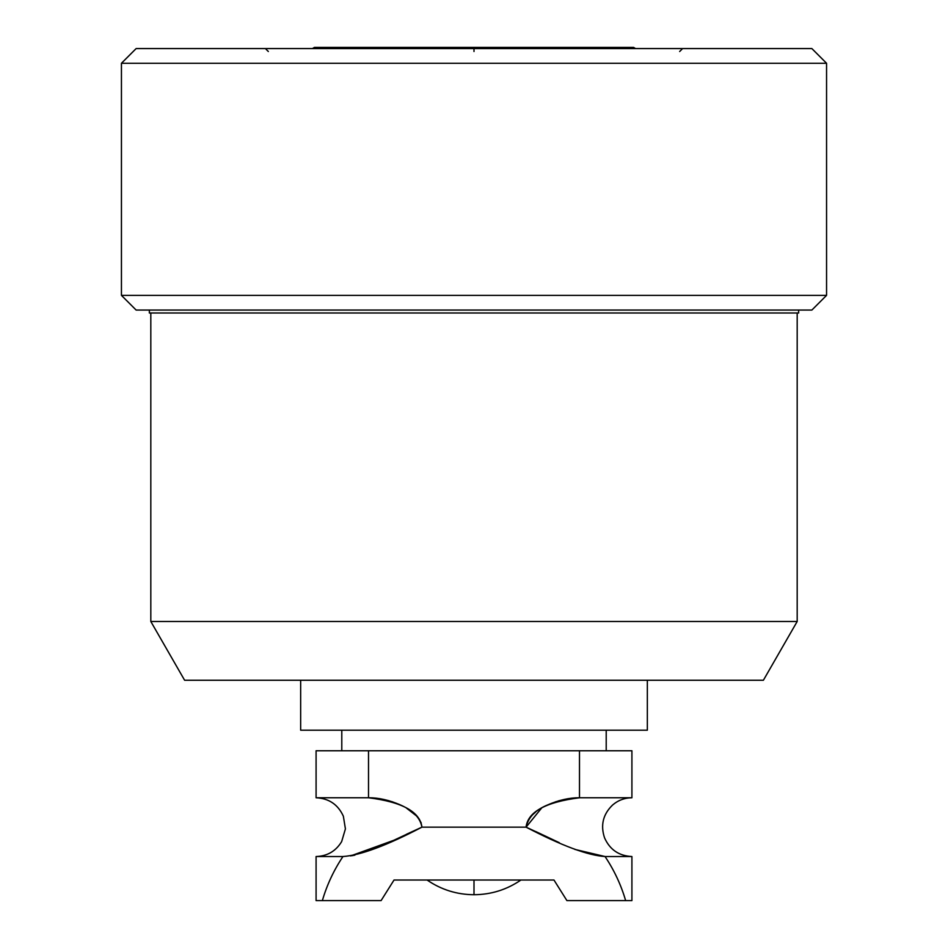 <?xml version="1.0" encoding="UTF-8"?>
<svg xmlns="http://www.w3.org/2000/svg" width="948" height="948" viewBox="0 0 948 948"><rect width="100%" height="100%" fill="white"/><g stroke="black" fill="none" stroke-linecap="round" stroke-linejoin="round"><path stroke-width="1.42" d="M520.914 880.028C506.777 889.71 491.135 894.604 474 894.722L474 880.028M368.511 750.757L368.511 797.766C299.509 797.766 299.509 797.766 368.511 797.766C402.189 801.984 420 811.784 421.931 827.154C386.737 845.533 360.418 855.333 342.963 856.53C333.826 870.157 326.965 884.851 322.356 900.6L381.096 900.6L394.024 880.028L553.976 880.028L394.024 880.028C363.854 880.028 363.854 880.028 394.024 880.028L553.976 880.028L566.904 900.6L625.644 900.6L566.904 900.6L553.976 880.028L566.904 900.6L625.644 900.6C621.035 884.851 614.174 870.157 605.037 856.53L631.913 856.53L631.913 900.6L625.644 900.6C621.035 884.851 614.174 870.157 605.037 856.53L631.913 856.53L605.037 856.53L574.844 849.396L605.037 856.53C614.174 870.157 621.035 884.851 625.644 900.6L631.913 900.6L631.913 856.53C618.985 855.914 609.86 849.692 604.563 837.878C600.345 825.258 603.011 814.308 612.562 805.042C618.132 800.278 624.59 797.849 631.913 797.766L579.489 797.766C569.641 797.659 559.107 800.005 547.897 804.816C535.537 809.829 528.261 817.271 526.069 827.154L541.581 808.087L526.069 827.154C561.654 845.687 587.973 855.475 605.037 856.53C587.973 855.475 561.654 845.687 526.069 827.154C527.775 811.926 545.586 802.126 579.489 797.766L579.489 750.757L631.913 750.757L631.913 797.766L579.489 797.766L579.489 750.757L368.511 750.757L368.511 797.766C402.189 801.984 420 811.784 421.931 827.154L526.069 827.154L421.931 827.154L393.716 840.319L421.931 827.154C420.296 817.863 413.008 810.422 400.103 804.816C389.047 800.053 378.513 797.695 368.511 797.766L316.087 797.766L316.087 750.757L368.511 750.757L368.511 797.766L316.087 797.766C328.932 798.37 338.033 804.532 343.366 816.24L345.416 828.896L341.647 841.623C335.805 851.185 327.285 856.151 316.087 856.53L342.963 856.53C333.826 870.157 326.965 884.851 322.356 900.6L381.096 900.6L394.024 880.028L381.096 900.6L322.356 900.6C314.037 900.6 314.037 900.6 322.356 900.6L316.087 900.6L316.087 856.53L342.963 856.53C360.418 855.333 386.737 845.533 421.931 827.154L526.069 827.154C528.261 817.271 535.537 809.829 547.897 804.816C559.107 800.005 569.641 797.659 579.489 797.766L631.913 797.766L631.913 750.757L368.511 750.757L579.489 750.757L579.489 797.766C545.586 802.126 527.775 811.926 526.069 827.154L544.887 835.863L526.069 827.154M547.944 804.805L558.799 800.799L549.579 804.082M554.225 840.295L544.887 835.863L554.225 840.295M541.533 834.276L535.703 831.538L541.533 834.276M647.342 730.197L300.658 730.197L300.658 680.249L300.658 730.197L300.658 680.249L185.061 680.249L763.389 680.249L184.611 680.249L150.815 621.485L797.185 621.485L763.389 680.249L647.342 680.249L647.342 730.197L647.342 680.249L647.342 730.197L300.658 730.197L341.79 730.197L341.79 750.757M606.21 750.757L606.21 730.197L606.21 750.757L606.21 730.197L645.292 730.197L300.658 730.197M763.389 680.249L184.611 680.249M811.867 310.055L798.654 310.055L798.654 312.994L798.654 310.055L798.654 312.994L797.185 312.994L797.185 621.485L797.185 312.994L797.185 621.485L150.815 621.485L150.815 312.994L150.815 621.485L797.185 621.485L150.815 621.485L150.815 312.994L798.654 312.994L149.346 312.994L149.346 310.055L149.346 312.994L149.346 310.055L136.346 310.055L811.867 310.055L136.133 310.055L121.439 295.373L826.561 295.373L811.867 310.055L136.133 310.055M798.654 312.994L149.346 312.994M826.561 295.373L121.439 295.373L121.439 63.267L826.561 63.267L826.561 295.373L826.561 63.267L121.439 63.267L121.439 295.373L826.561 295.373L121.439 295.373L121.439 63.267L136.133 48.573L811.867 48.573L826.561 63.267L826.561 295.373M811.867 48.573L136.133 48.573M474 48.573L474 51.512L474 48.573M314.44 47.4L633.56 47.4L635.587 48.573L633.56 47.4L314.44 47.4L312.413 48.573M378.927 798.56L388.799 800.681M406.55 808.158L409.062 809.722M419.052 818.859L421.22 823.018M625.644 900.6L631.913 900.6L631.913 856.53M547.897 804.816L556.251 801.581M631.913 797.766L631.913 750.757L579.489 750.757M559.332 842.701L554.319 840.343M388.277 842.879L382.494 845.474M354.872 855.143L351.862 855.724M531.958 815.304L535.478 812.187M538.938 809.722L541.604 808.075M559.13 800.705L568.99 798.572M392.152 801.712L400.53 805.018M406.491 808.123L417.013 816.323M418.364 817.923L419.49 819.522M161.101 63.267L786.899 63.267M704.637 63.267L515.131 63.267M432.869 63.267L243.363 63.267M633.56 47.4L635.587 48.573M368.511 797.766C378.513 797.695 389.047 800.053 400.103 804.816C413.008 810.422 420.296 817.863 421.931 827.154L406.479 834.264M350.57 855.937L393.669 840.343M400.103 804.816L398.409 804.082M322.356 900.6C326.965 884.851 333.826 870.157 342.963 856.53C307.425 856.53 307.425 856.53 342.963 856.53M427.086 880.028C441.223 889.71 456.865 894.604 474 894.722M679.657 51.512L682.596 48.573M268.343 51.512L265.404 48.573"/></g></svg>
